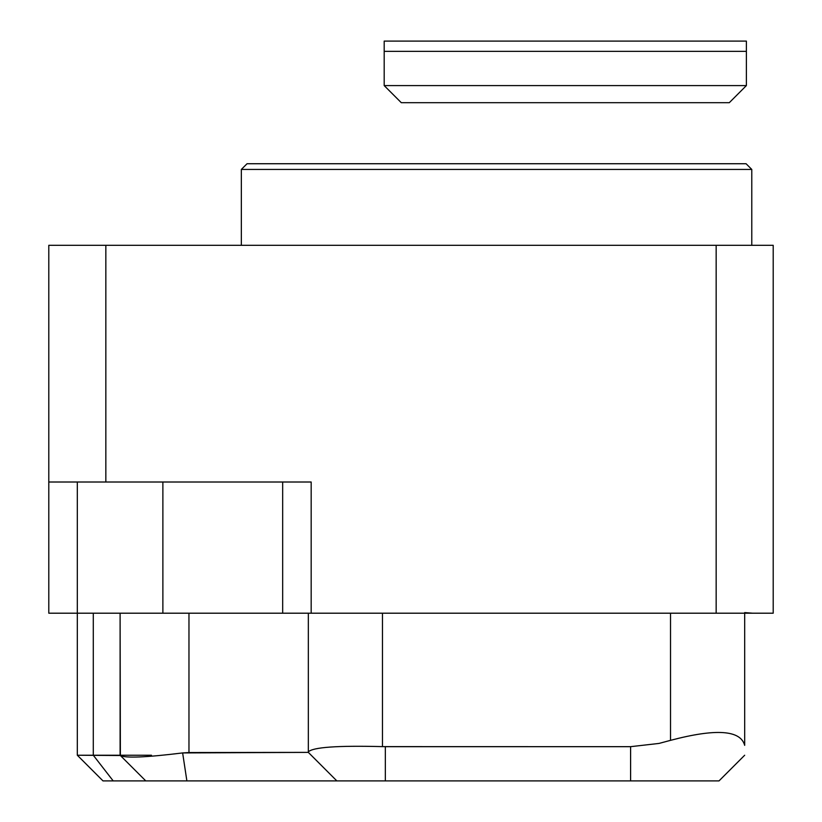 <?xml version="1.0" encoding="UTF-8"?>
<svg xmlns="http://www.w3.org/2000/svg" width="822" height="822" viewBox="0 0 822 822"><rect width="100%" height="100%" fill="white"/><g stroke="black" fill="none" stroke-linecap="round" stroke-linejoin="round"><path stroke-width="1.23" d="M105.843 482.011L311.178 482.011L311.178 613.202L77.319 613.202L77.319 755.233L93.287 755.233L113.2 780.9L93.287 755.233L93.287 613.202L93.287 755.233L151.474 755.233L120.104 755.233L120.104 613.202L120.372 755.51L77.319 755.233L102.986 780.9L145.771 780.9L120.372 755.51C125.427 758.264 146.182 757.401 182.638 752.931L186.882 780.9L182.638 752.931C146.182 757.401 125.427 758.264 120.372 755.51L145.771 780.9L336.845 780.9L308.332 752.377L182.638 752.931L188.968 752.541L188.968 613.202L188.968 752.541L308.332 752.377L336.845 780.9L719.014 780.9L744.681 755.233L719.014 780.9L102.986 780.9L77.319 755.233L77.319 613.202L48.796 613.202L48.796 245.305L105.843 245.305L105.843 482.011L48.796 482.011M385.333 746.674L382.477 746.623C337.4 745.472 312.689 747.229 308.332 751.904L308.332 613.202L308.332 751.904C312.689 747.229 337.4 745.472 382.477 746.623L630.597 746.674L385.333 746.674L385.333 780.9L385.333 746.674M670.526 740.345L659.018 743.427L630.597 746.674L659.018 743.427L670.526 740.345L670.526 613.202L670.526 740.345C715.859 728.364 740.571 730.028 744.681 745.359C740.571 730.028 715.859 728.364 670.526 740.345M744.681 613.202L744.681 745.359L744.681 613.202M744.681 612.596L752.88 613.212M384.193 85.591L384.193 51.365L746.386 51.365L384.193 51.365L384.193 41.1L746.386 41.1L746.386 85.591L729.278 102.699L401.3 102.699L384.193 85.591L746.386 85.591M716.157 245.305L773.204 245.305L773.204 613.202L716.157 613.202L716.157 245.305L105.843 245.305M311.178 613.202L716.157 613.202M241.339 169.435L247.042 163.732L746.078 163.732L751.781 169.435L241.339 169.435L241.339 245.305M282.665 613.202L282.665 482.011M751.781 245.305L751.781 169.435M69.541 613.202L68.76 613.202M753.24 613.202L752.089 613.202M382.477 613.202L382.477 746.623L382.477 613.202M151.474 756.199L151.474 755.233L151.474 756.199M630.597 780.9L630.597 746.674L630.597 780.9M77.319 482.011L77.319 613.202M162.879 613.202L162.879 482.011"/></g></svg>
